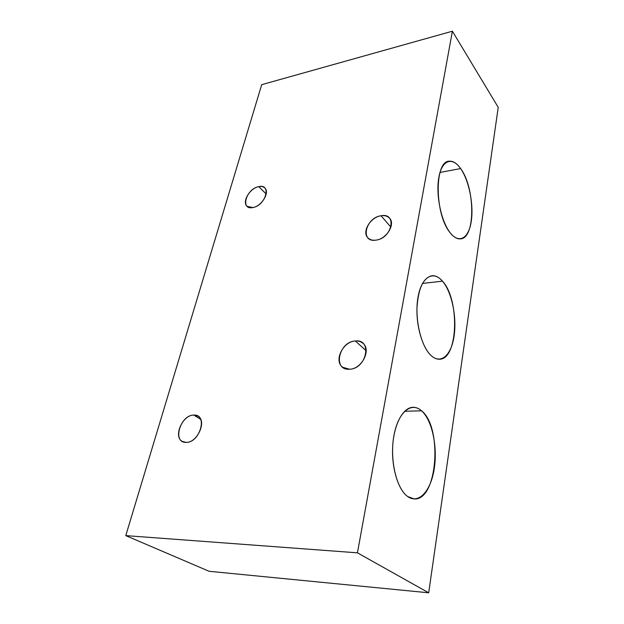 <?xml version="1.0" encoding="UTF-8"?>
<svg xmlns="http://www.w3.org/2000/svg" width="624" height="624" viewBox="0 0 624 624"><rect width="100%" height="100%" fill="white"/><g stroke="black" fill="none" stroke-linecap="round" stroke-linejoin="round"><path stroke-width="0.94" d="M125.775 535.618L261.706 84.669L452.392 31.2L357.435 552.833L125.775 535.618L261.706 84.669L452.392 31.2L357.435 552.833L428.696 592.8L209.11 571.288L125.775 535.618L209.11 571.288L428.696 592.8L498.225 107.359L428.696 592.8L357.435 552.833L125.775 535.618M193.846 415.1C180.25 414.765 171.974 442.97 186.092 442.385C200.101 442.9 208.081 413.899 193.846 415.1C182.606 414.718 172.871 436.769 182.387 441.464L186.092 442.385C197.379 443.017 207.223 420.779 197.894 416.114L193.846 415.1L200.694 419.344L193.846 415.1M258.781 186.638C246.199 188.674 239.827 210.366 252.837 207.55C265.777 205.569 271.869 183.417 258.781 186.638C249.889 188.027 241.574 202.129 247.213 206.396L252.837 207.55C261.745 206.318 270.192 192.091 264.638 187.824C263.195 186.568 261.238 186.17 258.781 186.638L266.198 194.017L258.781 186.638M381.03 215.764C365.258 217.737 359.791 242.962 376.038 240.123C392.324 238.228 397.324 212.386 381.03 215.764C370.328 217.074 361.421 232.307 368.105 238.04C370.071 239.873 372.715 240.568 376.038 240.123C386.732 239.023 395.834 223.704 389.321 217.948C387.278 215.966 384.517 215.241 381.03 215.764L390.92 227.152L381.03 215.764M355.36 340.993C338.723 341.554 332.397 370.726 349.573 369.229C366.795 368.839 372.598 338.816 355.36 340.993C343.028 341.336 333.466 360.883 342.693 367.255L349.573 369.229C361.912 369.166 371.678 349.518 362.708 343.122C360.695 341.507 358.246 340.798 355.36 340.993L366.187 350.75L355.36 340.993M498.225 107.359L452.392 31.2L498.225 107.359M442.471 281.167C451.784 291.938 456.979 316.992 454.069 336.164C451.3 355.462 440.552 365.048 430.56 355.033C420.521 345.329 414.359 317.374 418.01 297.172C421.512 276.814 433.228 270.122 442.471 281.167L422.479 283.436L442.471 281.167C439.148 277.337 435.716 275.519 432.175 275.699C423.267 277.563 418.189 288.467 416.941 308.404C416.458 326.914 422.432 347.022 430.56 355.033C433.477 357.903 436.402 359.299 439.335 359.213C458.141 359.822 460.021 299.629 442.471 281.167M460.629 168.574C469.03 180.469 473.819 204.493 471.268 221.247C468.85 238.15 459.233 244.28 450.263 232.853C441.254 221.699 435.653 195.016 438.812 177.544C441.847 159.9 452.283 156.437 460.629 168.574L439.998 172.435L460.629 168.574C456.893 163.332 453.118 160.875 449.288 161.21C434.14 160.774 434.6 214.921 450.263 232.853C453.687 237.12 457.057 239.125 460.364 238.875C475.55 238.735 475.426 188.074 460.629 168.574M421.567 410.818C431.972 419.968 437.658 446.105 434.304 468.257C431.098 490.503 418.977 504.566 407.737 496.571C396.443 488.943 389.594 459.654 393.861 436.02C397.956 412.261 411.232 401.341 421.567 410.818L404.648 411.263L421.567 410.818C418.883 408.463 416.091 407.293 413.182 407.293C403.4 407.23 394.196 423.478 392.753 445.31C391.232 467.111 398.026 489.871 407.737 496.571L414.242 498.935C437.549 500.838 442.744 427.12 421.567 410.818M362.708 343.122L363.316 343.676"/></g></svg>
